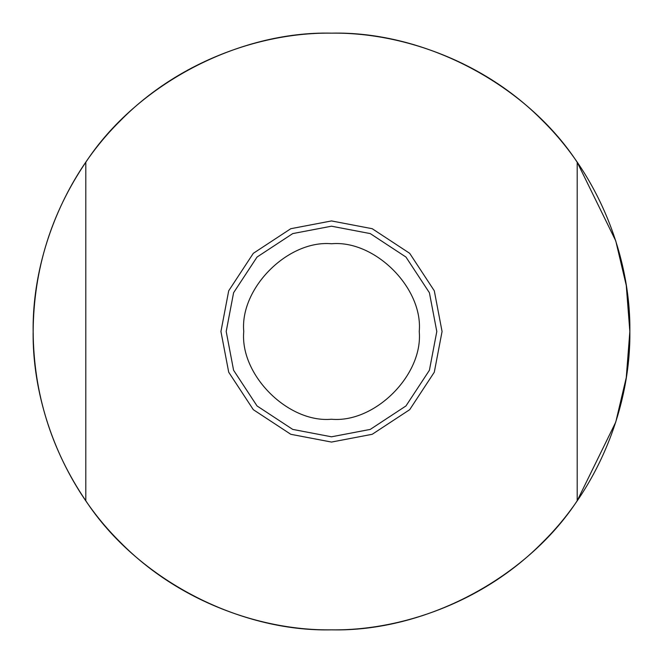 <?xml version="1.0" encoding="UTF-8"?>
<svg xmlns="http://www.w3.org/2000/svg" width="663" height="663" viewBox="0 0 663 663"><rect width="100%" height="100%" fill="white"/><g stroke="black" fill="none" stroke-linecap="round" stroke-linejoin="round"><path stroke-width="0.99" d="M85.8 162.253L85.8 500.747C51.159 449.647 33.614 393.234 33.15 331.5C33.614 269.766 51.159 213.353 85.8 162.253C136.868 84.284 238.324 30.979 331.5 33.15C424.676 30.979 526.132 84.284 577.2 162.253L615.753 240.876L626.262 285.372L629.85 331.5L626.262 377.628L615.753 422.124L577.2 500.747L577.2 162.253M33.15 331.5C32.189 401.463 61.195 484.147 120.533 542.467C178.853 601.805 261.537 630.811 331.5 629.85C401.463 630.811 484.147 601.805 542.467 542.467C601.805 484.147 630.811 401.463 629.85 331.5C630.811 261.537 601.805 178.853 542.467 120.533C484.147 61.195 401.463 32.189 331.5 33.15C261.537 32.189 178.853 61.195 120.533 120.533C61.195 178.853 32.189 261.537 33.15 331.5M577.2 500.747C526.132 578.716 424.676 632.021 331.5 629.85C238.324 632.021 136.868 578.716 85.8 500.747M419.248 331.5C423.176 374.918 374.918 423.176 331.5 419.248C288.082 423.176 239.824 374.918 243.752 331.5C239.824 288.082 288.082 239.824 331.5 243.752C374.918 239.824 423.176 288.082 419.248 331.5M436.801 331.5L429.409 292.739L405.955 257.045L370.261 233.591L331.5 226.199L292.739 233.591L257.045 257.045L233.591 292.739L226.199 331.5L233.591 370.261L257.045 405.955L292.739 429.409L331.5 436.801L370.261 429.409L405.955 405.955L429.409 370.261L436.801 331.5M442.064 331.5L434.298 372.2L409.684 409.684L372.2 434.298L331.5 442.064L290.8 434.298L253.316 409.684L228.702 372.2L220.936 331.5L228.702 290.8L253.316 253.316L290.8 228.702L331.5 220.936L372.2 228.702L409.684 253.316L434.298 290.8L442.064 331.5"/></g></svg>
